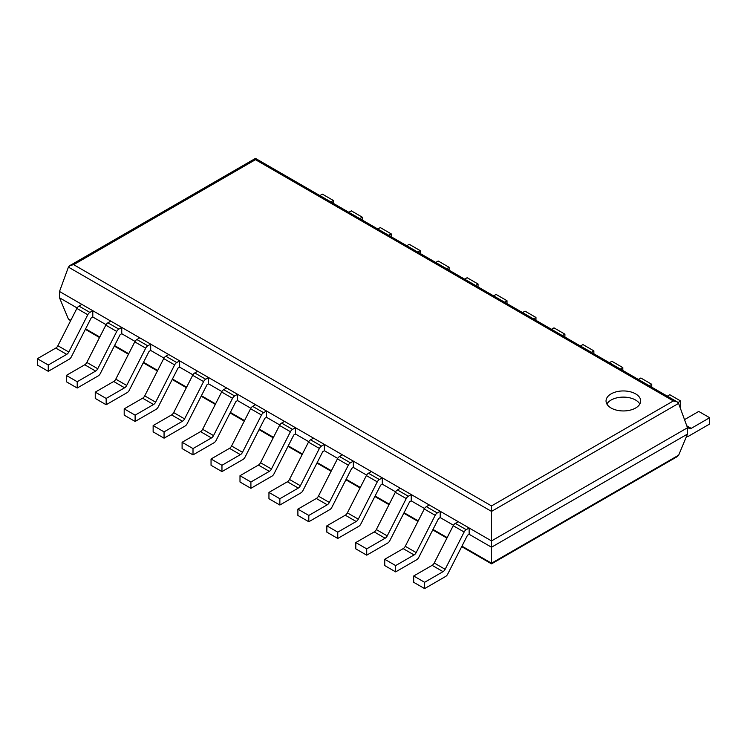 <?xml version="1.0" encoding="UTF-8"?>
<svg xmlns="http://www.w3.org/2000/svg" width="747" height="747" viewBox="0 0 747 747"><rect width="100%" height="100%" fill="white"/><g stroke="black" fill="none" stroke-linecap="round" stroke-linejoin="round"><path stroke-width="1.12" d="M678.584 403.399L687.492 427.77L687.492 434.072L678.678 455.156L677.268 456.613L491.526 563.854L491.526 505.924L73.645 264.662L69.863 265.568L68.416 267.118L491.526 511.396L678.584 403.399L677.137 401.849L673.355 400.943L491.526 505.924M687.492 427.77L491.526 540.912L59.508 291.489L59.508 297.792L68.322 318.876L70.573 320.818M687.492 434.072L491.526 547.215L469.144 534.292L467.51 535.235L447.696 574.135A3.856 2.232 120 0 1 445.595 576.479L424.604 588.599L424.604 582.296L443.046 571.651A3.856 2.232 120 0 0 445.137 569.307L464.139 532.013A3.856 2.232 -60 0 1 466.231 529.67L469.144 527.989L469.144 534.292M59.508 297.792L77.137 307.969M92.796 317.008L92.796 310.705L81.89 304.412L78.977 306.093A3.856 2.232 -60 0 0 76.876 308.436L57.883 345.73A3.856 2.232 120 0 1 55.782 348.074L37.35 358.709L37.35 365.012L48.266 371.315L69.256 359.195A3.856 2.232 120 0 0 71.348 356.851L91.162 317.951L92.796 317.008L106.093 324.684M121.752 333.722L121.752 327.419L110.836 321.126L107.923 322.807A3.856 2.232 -60 0 0 105.831 325.15L86.829 362.444A3.856 2.232 120 0 1 84.738 364.779L66.296 375.424L66.296 381.726L77.212 388.029L98.202 375.909A3.856 2.232 120 0 0 100.294 373.565L120.118 334.665L121.752 333.722L135.039 341.398M150.698 350.436L150.698 344.134L139.792 337.84L136.869 339.521A3.856 2.232 -60 0 0 134.777 341.865L115.785 379.159A3.856 2.232 120 0 1 113.684 381.493L95.252 392.138L95.252 398.44L106.158 404.743L127.149 392.623A3.856 2.232 120 0 0 129.25 390.279L149.064 351.379L150.698 350.436L163.985 358.112M179.644 367.15L179.644 360.848L168.738 354.554L165.825 356.235A3.856 2.232 -60 0 0 163.724 358.579L144.731 395.863A3.856 2.232 120 0 1 142.63 398.207L124.198 408.852L124.198 415.155L135.114 421.457L156.104 409.337A3.856 2.232 120 0 0 158.196 406.994L178.01 368.094L179.644 367.15L192.941 374.826M208.6 383.865L208.6 377.562L197.684 371.268L194.771 372.949A3.856 2.232 -60 0 0 192.679 375.293L173.677 412.577A3.856 2.232 120 0 1 171.586 414.921L153.144 425.566L153.144 431.869L164.06 438.172L185.051 426.051A3.856 2.232 120 0 0 187.152 423.708L206.966 384.808L208.6 383.865L221.887 391.54M237.546 400.579L237.546 394.276L226.64 387.982L223.726 389.663A3.856 2.232 -60 0 0 221.626 392.007L202.633 429.292A3.856 2.232 120 0 1 200.532 431.635L182.1 442.28L182.1 448.583L193.006 454.886L213.997 442.766A3.856 2.232 120 0 0 216.098 440.422L235.912 401.522L237.546 400.579L250.843 408.254M266.502 417.293L266.502 410.99L255.586 404.697L252.673 406.377A3.856 2.232 -60 0 0 250.581 408.721L231.579 446.006A3.856 2.232 120 0 1 229.488 448.349L211.046 458.994L211.046 465.297L221.962 471.6L242.952 459.48A3.856 2.232 120 0 0 245.044 457.136L264.858 418.236L266.502 417.293L279.789 424.968M295.448 434.007L295.448 427.704L284.532 421.411L281.619 423.091A3.856 2.232 -60 0 0 279.527 425.435L260.526 462.72A3.856 2.232 120 0 1 258.434 465.064L240.002 475.708L240.002 482.011L250.908 488.314L271.899 476.194A3.856 2.232 120 0 0 274 473.85L293.814 434.95L295.448 434.007L308.735 441.682M324.394 450.721L324.394 444.418L313.488 438.125L310.575 439.806A3.856 2.232 -60 0 0 308.474 442.149L289.481 479.434A3.856 2.232 120 0 1 287.38 481.778L268.948 492.422L268.948 498.725L279.864 505.028L300.854 492.908A3.856 2.232 120 0 0 302.946 490.564L322.76 451.664L324.394 450.721L337.691 458.397M353.35 467.435L353.35 461.132L342.434 454.839L339.521 456.52A3.856 2.232 -60 0 0 337.429 458.863L318.427 496.148A3.856 2.232 120 0 1 316.336 498.492L297.894 509.137L297.894 515.439L308.81 521.742L329.8 509.622A3.856 2.232 120 0 0 331.892 507.278L351.706 468.378L353.35 467.435L366.637 475.111M382.296 484.149L382.296 477.847L371.38 471.553L368.467 473.234A3.856 2.232 -60 0 0 366.375 475.578L347.374 512.862A3.856 2.232 120 0 1 345.282 515.206L326.85 525.851L326.85 532.153L337.756 538.456L358.747 526.336A3.856 2.232 120 0 0 360.848 523.992L380.662 485.092L382.296 484.149L395.583 491.825M411.242 500.863L411.242 494.561L400.336 488.267L397.423 489.948A3.856 2.232 -60 0 0 395.322 492.292L376.329 529.576A3.856 2.232 120 0 1 374.228 531.92L355.796 542.565L355.796 548.868L366.712 555.17L387.702 543.05A3.856 2.232 120 0 0 389.794 540.707L409.608 501.807L411.242 500.863L424.539 508.539M440.198 517.578L440.198 511.275L429.282 504.972L426.369 506.662A3.856 2.232 -60 0 0 424.277 509.006L405.276 546.29A3.856 2.232 120 0 1 403.184 548.634L384.742 559.279L384.742 565.582L395.658 571.885L416.649 559.764A3.856 2.232 120 0 0 418.74 557.421L438.564 518.521L440.198 517.578L453.485 525.253M59.508 291.489L68.416 267.118M677.137 401.849L255.474 158.401L255.474 159.681L673.355 400.943M611.111 408.021A17.321 10 0 0 0 629.982 410.187A17.321 10 0 0 0 640.683 400.943A17.321 10 0 0 0 623.362 390.942A17.321 10 0 0 0 606.041 400.943A17.321 10 0 0 0 611.111 408.021M639.834 404.034A17.321 10 0 0 0 623.362 397.115A17.321 10 0 0 0 606.881 404.034M684.523 419.637L698.734 411.429L709.65 417.722L691.218 428.367A3.856 2.232 -60 0 1 689.285 428.563A3.856 2.232 -60 0 1 689.117 428.451L687.165 426.864M709.65 417.722L709.65 424.025L688.659 436.145A3.856 2.232 -60 0 1 686.726 436.332A3.856 2.232 -60 0 1 686.586 436.239L686.726 436.332M469.144 527.989L458.238 521.686L455.315 523.376A3.856 2.232 -60 0 0 453.224 525.72L434.231 563.005A3.856 2.232 120 0 1 432.13 565.348L413.698 575.993L424.604 582.296M424.604 588.599L413.698 582.296L413.698 575.993M667.286 396.162L669.788 394.715L680.704 401.008L678.043 402.549M680.704 401.008L680.704 407.311L680.134 407.638M403.184 548.634L414.09 554.937L395.658 565.582L384.742 559.279M440.198 511.275L437.284 512.956A3.856 2.232 -60 0 0 435.184 515.299L416.191 552.593A3.856 2.232 120 0 1 414.09 554.937M395.658 571.885L395.658 565.582M638.33 379.448L640.842 378.001L651.748 384.294L649.246 385.741M651.748 387.198L651.748 384.294M374.228 531.92L385.144 538.223L366.712 548.868L355.796 542.565M411.242 494.561L408.329 496.241A3.856 2.232 -60 0 0 406.237 498.585L387.235 535.879A3.856 2.232 120 0 1 385.144 538.223M366.712 555.17L366.712 548.868M609.384 362.734L611.886 361.287L622.802 367.58L620.29 369.037M622.802 370.484L622.802 367.58M345.282 515.206L356.198 521.509L337.756 532.153L326.85 525.851M382.296 477.847L379.383 479.527A3.856 2.232 -60 0 0 377.291 481.871L358.289 519.165A3.856 2.232 120 0 1 356.198 521.509M337.756 538.456L337.756 532.153M580.428 346.02L582.94 344.572L593.856 350.875L591.344 352.323M593.856 353.77L593.856 350.875M316.336 498.492L327.242 504.795L308.81 515.439L297.894 509.137M353.35 461.132L350.436 462.813A3.856 2.232 -60 0 0 348.335 465.157L329.343 502.451A3.856 2.232 120 0 1 327.242 504.795M308.81 521.742L308.81 515.439M551.482 329.306L553.994 327.858L564.9 334.161L562.398 335.608M564.9 337.056L564.9 334.161M287.38 481.778L298.296 488.08L279.864 498.725L268.948 492.422M324.394 444.418L321.481 446.099A3.856 2.232 -60 0 0 319.389 448.443L300.387 485.737A3.856 2.232 120 0 1 298.296 488.08M279.864 505.028L279.864 498.725M522.536 312.591L525.038 311.144L535.954 317.447L533.442 318.894M535.954 320.342L535.954 317.447M258.434 465.064L269.35 471.366L250.908 482.011L240.002 475.708M295.448 427.704L292.535 429.385A3.856 2.232 -60 0 0 290.434 431.729L271.441 469.023A3.856 2.232 120 0 1 269.35 471.366M250.908 488.314L250.908 482.011M493.58 295.877L496.092 294.43L506.998 300.733L504.496 302.18M506.998 303.627L506.998 300.733M229.488 448.349L240.394 454.652L221.962 465.297L211.046 458.994M266.502 410.99L263.588 412.671A3.856 2.232 -60 0 0 261.487 415.015L242.495 452.308A3.856 2.232 120 0 1 240.394 454.652M221.962 471.6L221.962 465.297M464.634 279.163L467.136 277.716L478.052 284.019L475.55 285.466M478.052 286.913L478.052 284.019M200.532 431.635L211.448 437.938L193.006 448.583L182.1 442.28M237.546 394.276L234.633 395.957A3.856 2.232 -60 0 0 232.541 398.3L213.539 435.594A3.856 2.232 120 0 1 211.448 437.938M193.006 454.886L193.006 448.583M435.688 262.449L438.19 261.002L449.106 267.305L446.594 268.752M449.106 270.199L449.106 267.305M171.586 414.921L182.492 421.224L164.06 431.869L153.144 425.566M208.6 377.562L205.686 379.252A3.856 2.232 -60 0 0 203.586 381.586L184.593 418.88A3.856 2.232 120 0 1 182.492 421.224M164.06 438.172L164.06 431.869M406.732 245.735L409.244 244.288L420.15 250.59L417.648 252.038M420.15 253.485L420.15 250.59M142.63 398.207L153.546 404.51L135.114 415.155L124.198 408.852M179.644 360.848L176.731 362.538A3.856 2.232 -60 0 0 174.639 364.872L155.647 402.166A3.856 2.232 120 0 1 153.546 404.51M135.114 421.457L135.114 415.155M377.786 229.021L380.288 227.574L391.204 233.876L388.692 235.324M391.204 236.771L391.204 233.876M113.684 381.493L124.6 387.796L106.158 398.44L95.252 392.138M150.698 344.134L147.785 345.824A3.856 2.232 -60 0 0 145.693 348.167L126.691 385.452A3.856 2.232 120 0 1 124.6 387.796M106.158 404.743L106.158 398.44M348.84 212.307L351.342 210.859L362.258 217.162L359.746 218.61M362.258 220.057L362.258 217.162M84.738 364.779L95.644 371.082L77.212 381.726L66.296 375.424M121.752 327.419L118.838 329.11A3.856 2.232 -60 0 0 116.737 331.453L97.745 368.738A3.856 2.232 120 0 1 95.644 371.082M77.212 388.029L77.212 381.726M319.884 195.593L322.396 194.145L333.302 200.448L330.8 201.895M333.302 203.343L333.302 200.448M55.782 348.074L66.698 354.367L48.266 365.012L37.35 358.709M92.796 310.705L89.883 312.395A3.856 2.232 -60 0 0 87.791 314.739L68.789 352.024A3.856 2.232 120 0 1 66.698 354.367M48.266 371.315L48.266 365.012M678.678 455.156L491.526 563.21L461.954 546.141M68.322 318.876L70.825 320.323M85.606 328.857L99.771 337.037M114.562 345.572L128.727 353.751M143.508 362.286L157.673 370.465M172.454 379L186.619 387.179M201.41 395.714L215.575 403.894M230.356 412.428L244.521 420.608M259.312 429.142L273.467 437.322M288.258 445.856L302.423 454.036M317.204 462.57L331.369 470.741M346.16 479.285L360.325 487.455M375.106 495.999L389.271 504.169M404.052 512.713L418.217 520.883M433.008 529.427L447.173 537.597M255.474 159.681L73.645 264.662M686.773 425.809L691.218 428.367M432.13 565.348L443.046 571.651M434.231 563.005L445.137 569.307M453.224 525.72L464.139 532.013M455.315 523.376L466.231 529.67M405.276 546.29L416.191 552.593M424.277 509.006L435.184 515.299M426.369 506.662L437.284 512.956M376.329 529.576L387.235 535.879M395.322 492.292L406.237 498.585M397.423 489.948L408.329 496.241M347.374 512.862L358.289 519.165M366.375 475.578L377.291 481.871M368.467 473.234L379.383 479.527M318.427 496.148L329.343 502.451M337.429 458.863L348.335 465.157M339.521 456.52L350.436 462.813M289.481 479.434L300.387 485.737M308.474 442.149L319.389 448.443M310.575 439.806L321.481 446.099M260.526 462.72L271.441 469.023M279.527 425.435L290.434 431.729M281.619 423.091L292.535 429.385M231.579 446.006L242.495 452.308M250.581 408.721L261.487 415.015M252.673 406.377L263.588 412.671M202.633 429.292L213.539 435.594M221.626 392.007L232.541 398.3M223.726 389.663L234.633 395.957M173.677 412.577L184.593 418.88M192.679 375.293L203.586 381.586M194.771 372.949L205.686 379.252M144.731 395.863L155.647 402.166M163.724 358.579L174.639 364.872M165.825 356.235L176.731 362.538M115.785 379.159L126.691 385.452M134.777 341.865L145.693 348.167M136.869 339.521L147.785 345.824M86.829 362.444L97.745 368.738M105.831 325.15L116.737 331.453M107.923 322.807L118.838 329.11M57.883 345.73L68.789 352.024M76.876 308.436L87.791 314.739M78.977 306.093L89.883 312.395M85.354 329.352L99.519 337.532M114.31 346.066L128.475 354.246M143.256 362.781L157.421 370.96M172.202 379.495L186.367 387.674M201.158 396.209L215.323 404.388M230.104 412.923L244.269 421.103M259.06 429.637L273.215 437.817M288.006 446.351L302.171 454.531M316.952 463.065L331.117 471.236M345.908 479.779L360.073 487.95M374.854 496.494L389.019 504.664M403.8 513.208L417.965 521.378M432.756 529.922L446.921 538.092M461.702 546.636L491.526 563.854M255.474 158.401L69.863 265.568"/></g></svg>
